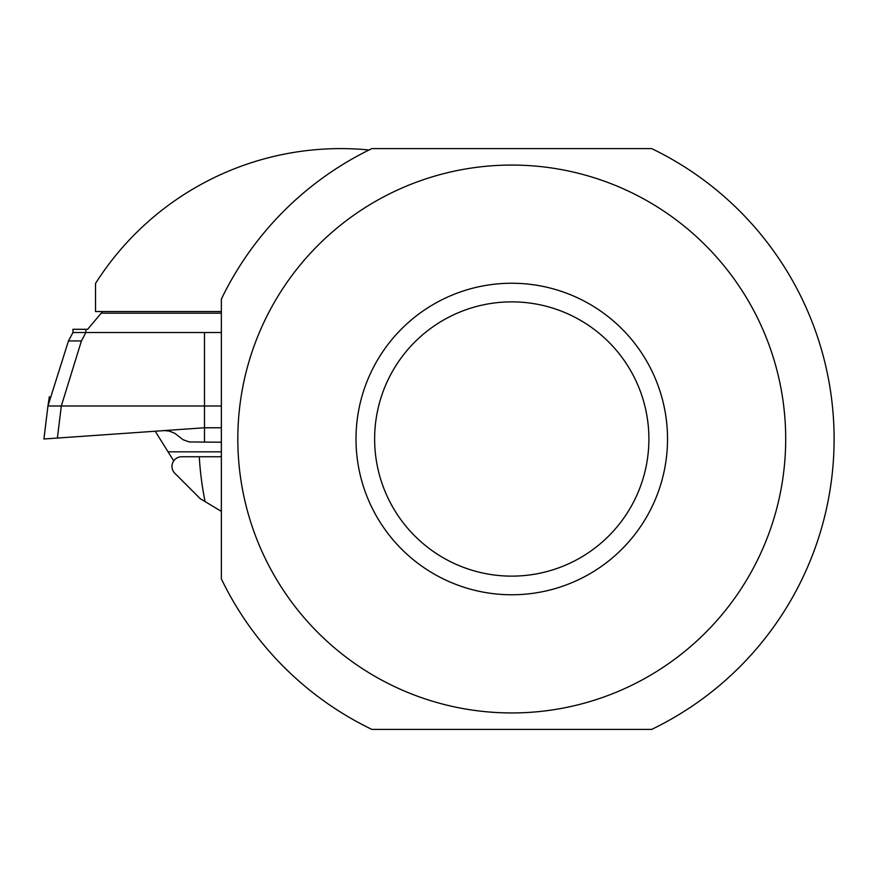<?xml version="1.0" encoding="UTF-8"?>
<svg xmlns="http://www.w3.org/2000/svg" width="878" height="878" viewBox="0 0 878 878"><rect width="100%" height="100%" fill="white"/><g stroke="black" fill="none" stroke-linecap="round" stroke-linejoin="round"><path stroke-width="1.32" d="M221.366 511.38L205.101 501.601A312.985 312.985 0 0 1 199.284 456.747L221.366 456.747M221.366 311.547L95.526 311.547L95.526 283.451A290.399 290.399 0 0 1 369.023 149.984M199.284 456.747L181.68 456.747A9.68 9.68 0 0 0 174.832 473.275L200.25 498.693L205.101 501.601M511.764 283.243A155.757 155.757 0 0 1 646.658 516.879A155.757 155.757 0 0 1 376.871 516.879A155.757 155.757 0 0 1 511.764 283.243M511.764 165.064A273.936 273.936 0 0 0 274.518 575.968A273.936 273.936 0 0 0 749 575.968A273.936 273.936 0 0 0 511.764 165.064M371.855 729.399A322.336 322.336 0 0 1 221.366 578.898L221.366 299.102A322.336 322.336 0 0 1 371.855 148.601L651.663 148.601A322.336 322.336 0 0 1 651.663 729.399L371.855 729.399M511.764 576.133A137.133 137.133 0 0 0 648.897 439A137.133 137.133 0 0 0 511.764 301.867A137.133 137.133 0 0 0 374.632 439A137.133 137.133 0 0 0 511.764 576.133M221.366 313.183L101.179 313.183L87.668 329.294L72.94 329.294L72.94 332.521L68.462 340.938L47.95 405.987L43.9 439L57.333 438.056L43.9 438.989L47.95 405.987L204.497 405.987L204.497 427.773L221.366 427.773M44.493 434.16L43.911 438.89M221.366 451.83L168.071 451.83L155.219 431.252M173.734 460.895L168.071 451.83M221.366 442.227L189.275 441.941L183.085 439.746L174.985 433.425L169.487 431.142L164.735 430.582L150.379 431.559M221.366 405.987L204.497 405.987L204.497 332.521L221.366 332.521M204.497 332.521L72.94 332.521M204.497 442.227L204.497 427.773L163.538 430.637M102.561 311.547L101.179 313.183M150.379 431.57L57.377 438.056L61.317 405.987L81.424 340.938L85.846 332.521L85.846 329.294M49.344 396.658L47.95 405.987M68.462 340.938L81.424 340.938M150.709 431.526L153.935 431.339"/></g></svg>
